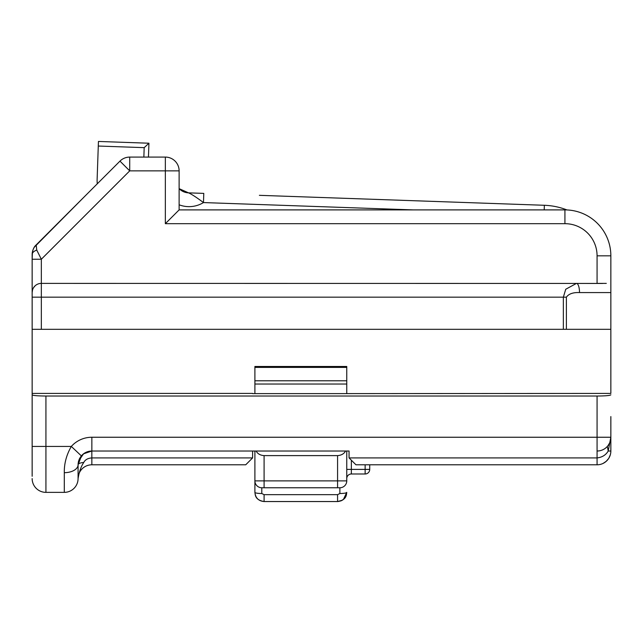 <?xml version="1.0" encoding="UTF-8"?>
<svg xmlns="http://www.w3.org/2000/svg" width="643" height="643" viewBox="0 0 643 643"><rect width="100%" height="100%" fill="white"/><g stroke="black" fill="none" stroke-linecap="round" stroke-linejoin="round"><path stroke-width="0.96" d="M32.15 465.532L32.15 258.197M32.15 256.589L32.15 255.167M32.439 251.847L32.15 259.242L32.15 254.644L32.15 259.242L41.337 259.242L36.739 250.055L36.185 244.903L119.968 161.12A13.776 13.776 0 0 1 129.717 157.085L165.339 157.085A13.776 13.776 0 0 1 179.124 170.861L179.124 209.899L165.339 223.676L165.339 170.861L129.717 170.861L119.968 161.12M32.15 268.42L32.15 269.61M252.611 393.412L32.15 393.412L32.15 476.286M129.717 157.085L129.717 170.861L41.337 259.242L41.337 283.386A9.187 9.187 0 0 0 32.15 292.573L32.528 289.953M33.581 287.646L35.035 285.886M32.15 329.312L563.356 329.312L563.356 297.162L565.736 289.254L576.482 283.386A9.187 3.038 90 0 1 579.52 292.573C573.122 292.3 568.75 293.827 566.395 297.162L41.337 297.162L41.337 283.386L602.684 283.442A9.187 9.187 0 0 0 601.663 283.386L602.684 283.442A9.187 9.187 0 0 0 601.663 283.386M346.762 380.785L346.762 366.47L254.901 366.47L254.901 380.785L346.762 380.785L346.762 393.612L610.85 393.412L610.85 278.427M346.762 451.024L346.762 480.876A6.888 6.888 -160.2 0 1 339.874 487.764L261.789 487.764A6.888 6.888 159.6 0 1 254.901 480.876L254.901 451.024M254.901 380.785L254.901 393.612L346.762 393.612M261.789 487.764A6.888 6.888 159.6 0 1 254.901 480.876L254.901 492.361L254.901 480.876L264.088 480.876L264.088 487.764L261.789 487.764L261.789 493.511L264.088 494.66L337.575 494.66L339.874 493.511L339.874 487.764M610.85 416.576L610.85 451.024A13.776 13.776 8 0 1 597.074 464.801L355.949 464.801L349.061 457.912L349.061 451.024L91.861 451.024L252.611 451.024L252.611 457.912L245.714 464.801L91.861 464.801A13.776 13.776 0 0 0 78.076 478.577L78.076 465.685M610.336 454.738L608.833 458.202L610.295 454.882M606.437 461.127L603.504 463.209M606.172 461.369L608.656 458.483M606.22 461.328L608.672 458.459M602.957 463.482L605.786 461.69M599.429 464.6L600.474 464.375M610.85 274.272L610.85 255.826L610.85 292.573L579.52 292.573M179.124 209.899L564.924 209.899A45.926 45.926 0 0 1 610.85 255.826L610.85 274.135M606.301 283.386L597.074 283.386L597.074 255.826L610.85 255.826A45.926 45.926 0 0 0 564.924 209.899L564.924 223.676L165.339 223.676M563.356 329.312L610.85 329.312M32.15 292.573L32.544 289.921M33.597 287.614L35.148 285.781M32.447 251.799L32.15 254.644C32.174 250.931 33.524 247.684 36.185 244.903C33.846 246.904 32.504 250.151 32.15 254.644C32.166 252.755 33.693 251.228 36.739 250.055M33.098 249.621L33.613 248.471M34.36 247.161L85.527 195.56L36.185 244.903M113.08 168.008L92.954 188.134M97.246 175.877L97.133 179.148A36.739 36.739 0 0 0 97.262 183.826L90.864 190.224M98.443 141.452L148.935 143.22L98.443 141.452L98.283 146.041L144.185 147.649L148.935 143.22L148.453 157.085M97.133 179.148L98.283 146.041M259.378 195.327L544.364 205.278A68.889 68.889 0 0 1 566.981 209.948M307.884 197.023L544.364 205.278L544.203 209.899M179.124 204.796A27.561 27.561 0 0 0 203.469 202.569L203.791 193.39L188.568 192.86C191.735 194.266 196.702 197.505 203.469 202.569L413.409 209.899M182.7 191.317A13.776 13.776 0 0 0 184.091 191.944M179.124 188.648A13.776 13.776 0 0 0 188.568 192.86L179.124 188.648A13.776 13.776 0 0 0 188.568 192.86M32.295 252.643L32.375 252.169M33.758 248.182L34.489 246.96M97.262 183.826L92.938 188.15M597.074 464.801L597.074 457.912C602.145 457.334 605.859 455.035 608.222 451.024L610.85 451.024M607.643 446.081L606.871 446.925M598.963 450.896L597.074 451.024L597.074 396.024C605.569 395.959 610.159 395.558 610.85 394.818M607.338 446.435L608.222 451.024L610.85 437.248A13.776 13.776 0 0 1 597.074 451.024L597.074 457.912L349.061 457.912L355.949 464.801M78.076 474.719L78.076 478.585A13.776 13.776 0 0 1 64.3 492.361L64.3 472.677A13.776 7.877 0 0 0 78.076 464.801C78.366 463.547 80.271 462.759 83.791 462.446C85.173 459.697 87.866 458.186 91.861 457.912L252.611 457.912L245.714 464.801M64.3 472.677C64.123 463.627 66.462 454.874 71.317 446.435L81.348 455.887M91.828 451.024L91.861 464.801A13.776 13.776 0 0 0 78.076 478.577A13.776 13.776 0 0 1 64.3 492.361L45.926 492.361A13.776 13.776 0 0 1 32.15 478.585A13.776 13.776 0 0 0 45.926 492.361L45.926 446.435L71.317 446.435A27.561 27.561 0 0 1 91.861 437.248L610.85 437.248L609.813 442.497M78.494 461.449L78.366 462.004M78.116 463.764L78.076 468.337M83.791 462.446C81.114 466.263 79.21 471.64 78.076 478.585A13.776 13.776 0 0 1 82.127 468.827A13.776 13.776 0 0 0 78.076 478.577L78.076 471.295M86.757 459.287L85.439 460.251M91.861 437.248L91.861 451.024L83.518 453.837L78.591 461.087L79.378 458.957M606.421 461.144L603.608 463.153M597.074 396.024L45.926 396.024C37.431 395.959 32.841 395.558 32.15 394.818M252.611 393.612L254.901 393.612M609.596 442.987L608.206 445.358M91.185 451.04L91.861 451.024A13.776 13.776 0 0 0 81.589 455.614L84.964 452.873M78.076 464.801L81.589 455.614M346.762 478.585A4.589 4.589 0 0 1 351.351 473.987A4.589 4.589 0 0 0 346.762 478.585A4.589 4.589 0 0 1 351.351 473.987L365.136 473.987L365.136 464.801M369.725 464.801L369.725 469.398A4.589 4.589 0 0 1 365.136 473.987A4.589 4.589 0 0 0 369.725 469.398L351.351 469.398L351.351 473.987M345.532 451.024C344.061 453.797 341.409 455.324 337.575 455.614L264.088 455.614C260.254 455.324 257.602 453.797 256.131 451.024M338.049 501.532L337.575 501.548C343.145 501.01 346.207 497.947 346.762 492.361L343.418 499.442M339.874 493.511A6.888 1.149 0 0 0 346.762 492.361C346.304 494.363 347.148 499.9 337.575 501.548L264.088 501.548C258.518 501.01 255.456 497.947 254.901 492.361C255.456 497.947 258.518 501.01 264.088 501.548L264.088 494.66M343.008 499.764L341.12 500.833M346.762 367.402L254.901 367.402M346.762 384.032L254.901 384.032M564.924 223.676A32.15 32.15 0 0 1 597.074 255.826M566.395 297.162L566.395 329.312M32.15 297.162L41.337 297.162L41.337 329.312M144.185 147.649L143.855 157.085M179.124 170.861L165.339 170.861L165.339 157.085M32.15 446.435L45.926 446.435L45.926 396.024M346.762 469.398L351.351 469.398L351.351 460.211M337.575 487.764L337.575 455.614M264.088 455.614L264.088 480.876L346.762 480.876M344.986 497.786L342.357 500.206L337.575 501.548L337.575 494.66M264.088 501.548C254.515 499.9 255.359 494.363 254.901 492.361A6.888 1.149 0 0 0 261.789 493.511M601.671 283.386L602.684 283.442M113.039 168.048L112.461 168.627M610.247 455.059L610.408 454.472M78.076 464.768L78.221 462.831M78.35 462.1L79.21 459.335M79.515 458.676L80.777 456.61M88.662 451.402L89.473 451.233M345.564 496.894L345.162 497.537M255.223 494.772L255.769 496.251"/></g></svg>
